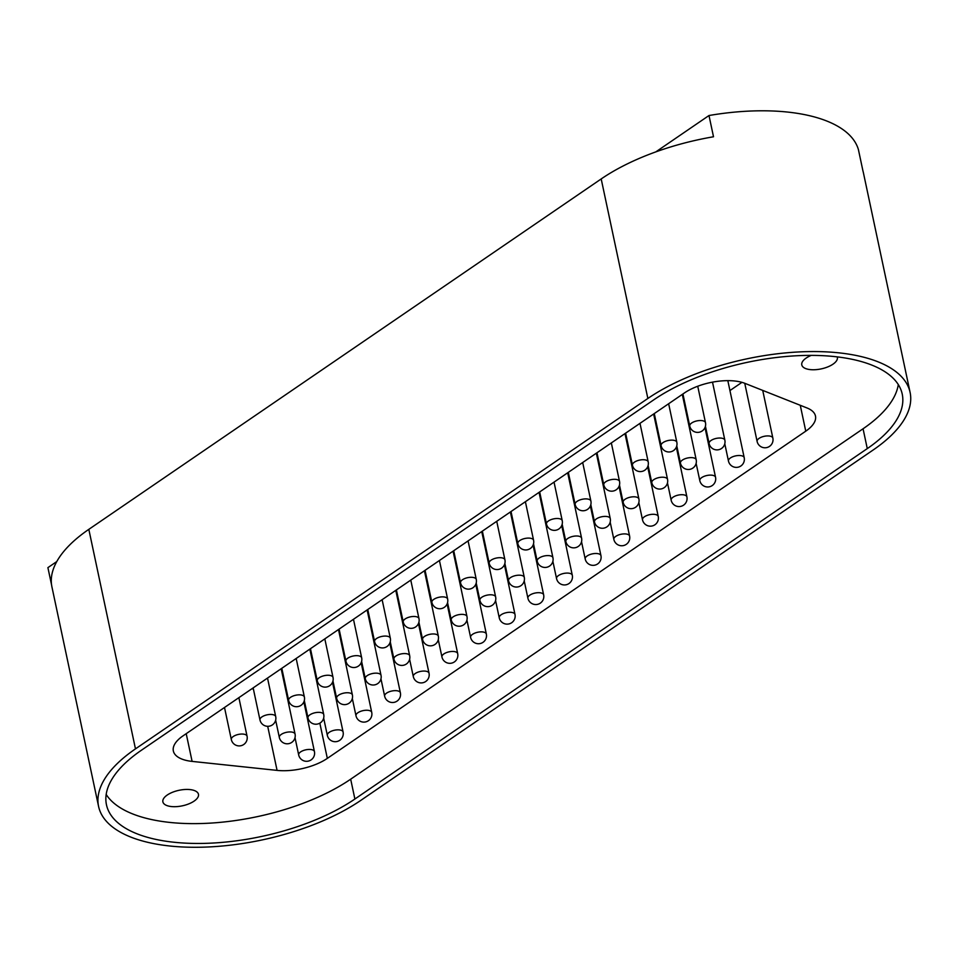 <?xml version="1.0" encoding="UTF-8"?>
<svg xmlns="http://www.w3.org/2000/svg" width="958" height="958" viewBox="0 0 958 958"><rect width="100%" height="100%" fill="white"/><g stroke="black" fill="none" stroke-linecap="round" stroke-linejoin="round"><path stroke-width="1.44" d="M194.079 801.128A18.19 7.939 168 0 0 198.462 794.29A18.19 7.939 168 0 0 186.211 789.44A18.19 7.939 168 0 0 167.267 795.008A18.19 7.939 168 0 0 162.884 801.846A18.19 7.939 168 0 0 175.134 806.696A18.19 7.939 168 0 0 194.079 801.128M811.258 355.382A18.19 7.939 168 0 0 806.181 358.053A18.19 7.939 168 0 0 801.786 364.902A18.19 7.939 168 0 0 814.049 369.752A18.19 7.939 168 0 0 832.981 364.184A18.19 7.939 168 0 0 837.376 357.334A18.19 7.939 168 0 0 837.244 356.879M98.578 806.42L51.924 586.895A152.909 66.785 -12 0 1 88.819 529.355L601.193 178.942A152.909 66.785 -12 0 1 713.506 136.766L708.992 115.523A152.909 66.785 -12 0 1 858.428 149.664L862.942 170.919A152.909 66.785 -12 0 1 863.433 172.895L910.1 392.421A152.909 66.785 -12 0 1 873.205 449.961L360.819 800.373A152.909 66.785 -12 0 1 201.611 847.207A152.909 66.785 -12 0 1 98.578 806.42A152.909 66.785 -12 0 1 135.473 748.881L647.859 398.468A152.909 66.785 -12 0 1 807.067 351.634A152.909 66.785 -12 0 1 910.1 392.421M898.293 384.565A144.862 63.276 -12 0 1 863.062 428.777L350.676 779.189A144.862 63.276 -12 0 1 210.856 823.09A144.862 63.276 -12 0 1 106.182 794.445M319.84 723.158L327.325 758.377L805.762 431.172A40.236 17.579 -12 0 0 815.474 416.023A40.236 17.579 -12 0 0 807.007 407.964L744.905 383.344A40.236 17.579 -12 0 0 684.359 392.996L183.05 735.84A40.236 17.579 -12 0 0 173.35 750.976A40.236 17.579 -12 0 0 192.103 761.394L277.078 770.388L267.701 726.308M327.325 758.377A40.236 17.579 -12 0 1 277.078 770.388M354.891 799.02A144.862 63.276 -12 0 1 204.066 843.387A144.862 63.276 -12 0 1 106.458 804.744A144.862 63.276 -12 0 1 141.413 750.234L653.787 399.821A144.862 63.276 -12 0 1 804.624 355.454A144.862 63.276 -12 0 1 902.232 394.097A144.862 63.276 -12 0 1 867.277 448.607L354.891 799.02L350.676 779.189M51.564 584.883L47.9 567.639L56.773 561.568M708.992 115.523L655.811 151.891M741.947 382.35L729.936 390.565M253.379 688.958L251.834 688.802M88.819 529.355L135.473 748.881M601.193 178.942L647.859 398.468M863.062 428.777L867.277 448.607M805.762 431.172L800.265 405.282M186.211 733.672L192.103 761.394M453.721 550.73L460.523 582.775A8.047 3.521 -12 0 1 464.235 578.776A8.047 3.521 -12 0 1 476.27 579.434L468.079 540.911M476.222 583.015L479.886 600.271A8.047 3.521 -12 0 1 482.341 596.918A8.047 3.521 -12 0 1 490.556 594.774A8.047 3.521 -12 0 1 495.633 596.918L481.742 531.57M524.23 580.919L527.894 598.175A8.047 3.521 -12 0 1 530.313 594.834A8.047 3.521 -12 0 1 538.54 592.679A8.047 3.521 -12 0 1 543.641 594.822L533.079 545.138M552.874 561.316L556.55 578.572A8.047 3.521 -12 0 1 558.957 575.243A8.047 3.521 -12 0 1 567.184 573.076A8.047 3.521 -12 0 1 572.285 575.231L561.723 525.547M581.53 541.725L585.194 558.981A8.047 3.521 -12 0 1 587.613 555.652A8.047 3.521 -12 0 1 595.84 553.485A8.047 3.521 -12 0 1 600.941 555.628L590.379 505.944M610.186 522.134L613.85 539.39A8.047 3.521 -12 0 1 616.269 536.049A8.047 3.521 -12 0 1 624.496 533.893A8.047 3.521 -12 0 1 629.598 536.037L619.036 486.353M638.83 502.531L642.495 519.787A8.047 3.521 -12 0 1 644.914 516.458A8.047 3.521 -12 0 1 653.14 514.29A8.047 3.521 -12 0 1 658.242 516.446L647.68 466.762M667.486 482.94L671.151 500.196A8.047 3.521 -12 0 1 673.57 496.867A8.047 3.521 -12 0 1 681.797 494.699A8.047 3.521 -12 0 1 686.898 496.855L676.336 447.158M696.131 463.349L699.807 480.605A8.047 3.521 -12 0 1 702.214 477.276A8.047 3.521 -12 0 1 710.453 475.108A8.047 3.521 -12 0 1 715.542 477.252L704.992 427.567M724.787 443.746L728.451 461.002A8.047 3.521 -12 0 1 730.87 457.673A8.047 3.521 -12 0 1 739.097 455.505A8.047 3.521 -12 0 1 744.198 457.661L727.829 380.649M744.749 383.272L757.107 441.41A8.047 3.521 -12 0 1 759.526 438.081A8.047 3.521 -12 0 1 767.753 435.914A8.047 3.521 -12 0 1 772.855 438.069L762.724 390.397M495.573 600.51L499.238 617.766A8.047 3.521 -12 0 1 501.657 614.437A8.047 3.521 -12 0 1 509.884 612.27A8.047 3.521 -12 0 1 514.985 614.413L504.423 564.729M466.929 620.101L470.594 637.357A8.047 3.521 -12 0 1 473.001 634.028A8.047 3.521 -12 0 1 481.239 631.861A8.047 3.521 -12 0 1 486.341 634.016L475.779 584.32M438.273 639.693L441.937 656.949A8.047 3.521 -12 0 1 444.356 653.619A8.047 3.521 -12 0 1 452.583 651.452A8.047 3.521 -12 0 1 457.685 653.607L447.123 603.923M409.617 659.296L413.293 676.552A8.047 3.521 -12 0 1 415.7 673.223A8.047 3.521 -12 0 1 423.927 671.055A8.047 3.521 -12 0 1 429.028 673.199L418.466 623.514M380.973 678.887L384.637 696.143A8.047 3.521 -12 0 1 387.056 692.814A8.047 3.521 -12 0 1 395.283 690.646A8.047 3.521 -12 0 1 400.384 692.802L389.822 643.105M352.316 698.478L355.981 715.734A8.047 3.521 -12 0 1 358.4 712.405A8.047 3.521 -12 0 1 366.627 710.237A8.047 3.521 -12 0 1 371.728 712.393L361.166 662.708M323.66 718.081L327.337 735.337A8.047 3.521 -12 0 1 329.744 731.996A8.047 3.521 -12 0 1 337.982 729.84A8.047 3.521 -12 0 1 343.084 731.984L332.522 682.3M295.016 737.672L298.68 754.928A8.047 3.521 -12 0 1 301.099 751.599A8.047 3.521 -12 0 1 309.326 749.431A8.047 3.521 -12 0 1 314.428 751.575L303.866 701.891M482.365 531.139L489.179 563.184A8.047 3.521 -12 0 1 492.891 559.173A8.047 3.521 -12 0 1 504.926 559.831L496.735 521.308M511.021 511.548L517.835 543.581A8.047 3.521 -12 0 1 521.535 539.582A8.047 3.521 -12 0 1 533.57 540.24L525.391 501.717M539.677 491.945L546.479 523.99A8.047 3.521 -12 0 1 550.191 519.99A8.047 3.521 -12 0 1 562.226 520.649L554.035 482.125M568.322 472.354L575.135 504.399A8.047 3.521 -12 0 1 578.836 500.387A8.047 3.521 -12 0 1 590.882 501.046L582.692 462.534M596.978 452.763L603.779 484.808A8.047 3.521 -12 0 1 607.492 480.796A8.047 3.521 -12 0 1 619.527 481.455L611.336 442.931M625.622 433.16L632.436 465.205A8.047 3.521 -12 0 1 636.148 461.205A8.047 3.521 -12 0 1 648.183 461.864L639.992 423.34M654.278 413.569L661.092 445.614A8.047 3.521 -12 0 1 664.792 441.614A8.047 3.521 -12 0 1 676.827 442.261L668.648 403.749M682.934 393.978L689.736 426.023A8.047 3.521 -12 0 1 693.448 422.011A8.047 3.521 -12 0 1 705.483 422.67L697.735 386.242M425.065 570.333L431.878 602.366A8.047 3.521 -12 0 1 435.579 598.367A8.047 3.521 -12 0 1 447.626 599.025L439.435 560.502M396.408 589.924L403.222 621.97A8.047 3.521 -12 0 1 406.934 617.958A8.047 3.521 -12 0 1 418.969 618.617L410.778 580.093M367.764 609.516L374.578 641.561A8.047 3.521 -12 0 1 378.278 637.561A8.047 3.521 -12 0 1 390.313 638.208L382.134 599.696M339.108 629.107L345.922 661.152A8.047 3.521 -12 0 1 349.622 657.152A8.047 3.521 -12 0 1 361.669 657.811L353.478 619.287M310.464 648.71L317.266 680.755A8.047 3.521 -12 0 1 320.978 676.743A8.047 3.521 -12 0 1 333.013 677.402L324.822 638.878M281.808 668.301L288.621 700.346A8.047 3.521 -12 0 1 292.322 696.334A8.047 3.521 -12 0 1 304.369 696.993L296.178 658.481M253.151 687.892L259.965 719.937A8.047 3.521 -12 0 1 263.678 715.937A8.047 3.521 -12 0 1 275.712 716.596L267.522 678.072M224.507 707.495L231.321 739.528A8.047 3.521 -12 0 1 235.021 735.528A8.047 3.521 -12 0 1 247.056 736.187L238.877 697.663M504.866 563.424L508.542 580.68A8.047 3.521 -12 0 1 510.985 577.315A8.047 3.521 -12 0 1 519.2 575.183A8.047 3.521 -12 0 1 524.277 577.327L510.386 511.979M533.522 543.821L537.187 561.077A8.047 3.521 -12 0 1 539.641 557.724A8.047 3.521 -12 0 1 547.856 555.58A8.047 3.521 -12 0 1 552.934 557.736L539.043 492.376M562.166 524.23L565.843 541.486A8.047 3.521 -12 0 1 568.298 538.133A8.047 3.521 -12 0 1 576.512 535.989A8.047 3.521 -12 0 1 581.59 538.145L567.687 472.785M590.823 504.638L594.487 521.894A8.047 3.521 -12 0 1 596.942 518.541A8.047 3.521 -12 0 1 605.157 516.398A8.047 3.521 -12 0 1 610.234 518.541L596.343 453.194M619.479 485.035L623.143 502.291A8.047 3.521 -12 0 1 625.598 498.938A8.047 3.521 -12 0 1 633.813 496.795A8.047 3.521 -12 0 1 638.89 498.95L624.999 433.591M648.123 465.444L651.799 482.7A8.047 3.521 -12 0 1 654.242 479.347A8.047 3.521 -12 0 1 662.469 477.204A8.047 3.521 -12 0 1 667.534 479.359L653.643 414M676.779 445.853L680.443 463.109A8.047 3.521 -12 0 1 682.898 459.756A8.047 3.521 -12 0 1 691.113 457.613A8.047 3.521 -12 0 1 696.191 459.756L682.3 394.409M705.435 426.262L709.1 443.518A8.047 3.521 -12 0 1 711.555 440.153A8.047 3.521 -12 0 1 719.769 438.022A8.047 3.521 -12 0 1 724.847 440.165L712.513 382.146M447.566 602.606L451.23 619.862A8.047 3.521 -12 0 1 453.685 616.509A8.047 3.521 -12 0 1 461.9 614.365A8.047 3.521 -12 0 1 466.977 616.521L453.086 551.161M418.909 622.209L422.586 639.465A8.047 3.521 -12 0 1 425.041 636.1A8.047 3.521 -12 0 1 433.256 633.957A8.047 3.521 -12 0 1 438.321 636.112L424.43 570.764M390.265 641.8L393.93 659.056A8.047 3.521 -12 0 1 396.384 655.703A8.047 3.521 -12 0 1 404.599 653.56A8.047 3.521 -12 0 1 409.677 655.703L395.786 590.356M361.609 661.391L365.273 678.647A8.047 3.521 -12 0 1 367.728 675.294A8.047 3.521 -12 0 1 375.943 673.151A8.047 3.521 -12 0 1 381.021 675.306L367.13 609.947M332.965 680.982L336.629 698.238A8.047 3.521 -12 0 1 339.084 694.885A8.047 3.521 -12 0 1 347.299 692.742A8.047 3.521 -12 0 1 352.376 694.897L338.485 629.538M304.309 700.585L307.973 717.841A8.047 3.521 -12 0 1 310.428 714.488A8.047 3.521 -12 0 1 318.643 712.345A8.047 3.521 -12 0 1 323.72 714.488L309.829 649.141M275.653 720.177L279.329 737.432A8.047 3.521 -12 0 1 281.784 734.079A8.047 3.521 -12 0 1 289.999 731.936A8.047 3.521 -12 0 1 295.064 734.091L281.173 668.732M460.523 582.775A8.047 8.047 0 0 0 473.168 587.577A8.047 8.047 0 0 0 476.27 579.434M479.886 600.271A8.047 8.047 0 0 0 485.371 606.282A8.047 8.047 0 0 0 495.633 596.918M527.894 598.175A8.047 8.047 0 0 0 533.426 604.199A8.047 8.047 0 0 0 543.641 594.822M556.55 578.572A8.047 8.047 0 0 0 562.083 584.608A8.047 8.047 0 0 0 572.285 575.231M585.194 558.981A8.047 8.047 0 0 0 590.727 565.004A8.047 8.047 0 0 0 600.941 555.628M613.85 539.39A8.047 8.047 0 0 0 619.383 545.413A8.047 8.047 0 0 0 629.598 536.037M642.495 519.787A8.047 8.047 0 0 0 648.027 525.822A8.047 8.047 0 0 0 658.242 516.446M671.151 500.196A8.047 8.047 0 0 0 676.683 506.219A8.047 8.047 0 0 0 686.898 496.855M699.807 480.605A8.047 8.047 0 0 0 705.339 486.628A8.047 8.047 0 0 0 715.542 477.252M728.451 461.002A8.047 8.047 0 0 0 733.984 467.037A8.047 8.047 0 0 0 744.198 457.661M757.107 441.41A8.047 8.047 0 0 0 762.64 447.434A8.047 8.047 0 0 0 772.855 438.069M499.238 617.766A8.047 8.047 0 0 0 504.77 623.79A8.047 8.047 0 0 0 514.985 614.413M470.594 637.357A8.047 8.047 0 0 0 476.126 643.381A8.047 8.047 0 0 0 486.341 634.016M441.937 656.949A8.047 8.047 0 0 0 447.47 662.984A8.047 8.047 0 0 0 457.685 653.607M413.293 676.552A8.047 8.047 0 0 0 418.826 682.575A8.047 8.047 0 0 0 429.028 673.199M384.637 696.143A8.047 8.047 0 0 0 390.169 702.166A8.047 8.047 0 0 0 400.384 692.802M355.981 715.734A8.047 8.047 0 0 0 361.513 721.769A8.047 8.047 0 0 0 371.728 712.393M327.337 735.337A8.047 8.047 0 0 0 332.869 741.36A8.047 8.047 0 0 0 343.084 731.984M298.68 754.928A8.047 8.047 0 0 0 304.213 760.951A8.047 8.047 0 0 0 314.428 751.575M489.179 563.184A8.047 8.047 0 0 0 501.824 567.986A8.047 8.047 0 0 0 504.926 559.831M517.835 543.581A8.047 8.047 0 0 0 530.481 548.395A8.047 8.047 0 0 0 533.57 540.24M546.479 523.99A8.047 8.047 0 0 0 559.125 528.792A8.047 8.047 0 0 0 562.226 520.649M575.135 504.399A8.047 8.047 0 0 0 587.781 509.201A8.047 8.047 0 0 0 590.882 501.046M603.779 484.808A8.047 8.047 0 0 0 616.437 489.61A8.047 8.047 0 0 0 619.527 481.455M632.436 465.205A8.047 8.047 0 0 0 645.081 470.019A8.047 8.047 0 0 0 648.183 461.864M661.092 445.614A8.047 8.047 0 0 0 673.737 450.416A8.047 8.047 0 0 0 676.827 442.261M689.736 426.023A8.047 8.047 0 0 0 702.382 430.825A8.047 8.047 0 0 0 705.483 422.67M431.878 602.366A8.047 8.047 0 0 0 444.524 607.18A8.047 8.047 0 0 0 447.626 599.025M403.222 621.97A8.047 8.047 0 0 0 415.868 626.771A8.047 8.047 0 0 0 418.969 618.617M374.578 641.561A8.047 8.047 0 0 0 387.224 646.363A8.047 8.047 0 0 0 390.313 638.208M345.922 661.152A8.047 8.047 0 0 0 358.567 665.966A8.047 8.047 0 0 0 361.669 657.811M317.266 680.755A8.047 8.047 0 0 0 329.911 685.557A8.047 8.047 0 0 0 333.013 677.402M288.621 700.346A8.047 8.047 0 0 0 301.267 705.148A8.047 8.047 0 0 0 304.369 696.993M259.965 719.937A8.047 8.047 0 0 0 272.611 724.739A8.047 8.047 0 0 0 275.712 716.596M231.321 739.528A8.047 8.047 0 0 0 243.967 744.342A8.047 8.047 0 0 0 247.056 736.187M508.542 580.68A8.047 8.047 0 0 0 514.027 586.691A8.047 8.047 0 0 0 524.277 577.327M537.187 561.077A8.047 8.047 0 0 0 542.671 567.088A8.047 8.047 0 0 0 552.934 557.736M565.843 541.486A8.047 8.047 0 0 0 571.327 547.497A8.047 8.047 0 0 0 581.59 538.145M594.487 521.894A8.047 8.047 0 0 0 599.983 527.906A8.047 8.047 0 0 0 610.234 518.541M623.143 502.291A8.047 8.047 0 0 0 628.628 508.315A8.047 8.047 0 0 0 638.89 498.95M651.799 482.7A8.047 8.047 0 0 0 657.284 488.712A8.047 8.047 0 0 0 667.534 479.359M680.443 463.109A8.047 8.047 0 0 0 685.928 469.121A8.047 8.047 0 0 0 696.191 459.756M709.1 443.518A8.047 8.047 0 0 0 714.584 449.53A8.047 8.047 0 0 0 724.847 440.165M451.23 619.862A8.047 8.047 0 0 0 456.726 625.873A8.047 8.047 0 0 0 466.977 616.521M422.586 639.465A8.047 8.047 0 0 0 428.07 645.476A8.047 8.047 0 0 0 438.321 636.112M393.93 659.056A8.047 8.047 0 0 0 399.414 665.068A8.047 8.047 0 0 0 409.677 655.703M365.273 678.647A8.047 8.047 0 0 0 370.77 684.659A8.047 8.047 0 0 0 381.021 675.306M336.629 698.238A8.047 8.047 0 0 0 342.114 704.262A8.047 8.047 0 0 0 352.376 694.897M307.973 717.841A8.047 8.047 0 0 0 313.458 723.853A8.047 8.047 0 0 0 323.72 714.488M279.329 737.432A8.047 8.047 0 0 0 284.813 743.444A8.047 8.047 0 0 0 295.064 734.091"/></g></svg>
